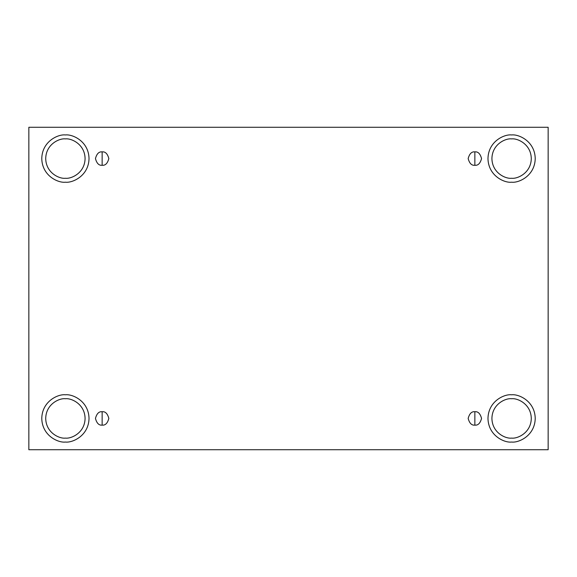 <?xml version="1.0" encoding="UTF-8"?>
<svg xmlns="http://www.w3.org/2000/svg" width="577" height="577" viewBox="0 0 577 577"><rect width="100%" height="100%" fill="white"/><g stroke="black" fill="none" stroke-linecap="round" stroke-linejoin="round"><path stroke-width="0.87" d="M102.143 411.733L102.143 425.119C105.31 425.494 107.538 423.266 108.837 418.426C107.538 413.579 105.31 411.351 102.143 411.733C105.31 411.351 107.538 413.579 108.837 418.426C107.538 423.266 105.31 425.494 102.143 425.119C98.984 425.494 96.748 423.266 95.45 418.426C96.748 413.579 98.984 411.351 102.143 411.733C98.984 411.351 96.748 413.579 95.45 418.426C96.748 423.266 98.984 425.494 102.143 425.119L102.143 411.733M474.857 411.733L474.857 425.119C478.016 425.494 480.252 423.266 481.55 418.426C480.252 413.579 478.016 411.351 474.857 411.733C478.016 411.351 480.252 413.579 481.55 418.426C480.252 423.266 478.016 425.494 474.857 425.119C471.69 425.494 469.462 423.266 468.163 418.426C469.462 413.579 471.69 411.351 474.857 411.733C471.69 411.351 469.462 413.579 468.163 418.426C469.462 423.266 471.69 425.494 474.857 425.119L474.857 411.733M474.857 151.881L474.857 165.267C478.016 165.649 480.252 163.421 481.55 158.574C480.252 153.734 478.016 151.506 474.857 151.881C478.016 151.506 480.252 153.734 481.55 158.574C480.252 163.421 478.016 165.649 474.857 165.267C471.69 165.649 469.462 163.421 468.163 158.574C469.462 153.734 471.69 151.506 474.857 151.881C471.69 151.506 469.462 153.734 468.163 158.574C469.462 163.421 471.69 165.649 474.857 165.267L474.857 151.881M102.143 151.881L102.143 165.267C105.31 165.649 107.538 163.421 108.837 158.574C107.538 153.734 105.31 151.506 102.143 151.881C105.31 151.506 107.538 153.734 108.837 158.574C107.538 163.421 105.31 165.649 102.143 165.267C98.984 165.649 96.748 163.421 95.45 158.574C96.748 153.734 98.984 151.506 102.143 151.881C98.984 151.506 96.748 153.734 95.45 158.574C96.748 163.421 98.984 165.649 102.143 165.267L102.143 151.881M511.604 438.109C517.36 438.902 531.02 432.995 531.287 418.426C531.02 403.85 517.36 397.95 511.604 398.736C517.36 397.95 531.02 403.85 531.287 418.426C531.02 432.995 517.36 438.902 511.604 438.109C505.841 438.902 492.181 432.995 491.914 418.426C492.181 403.85 505.841 397.95 511.604 398.736C505.841 397.95 492.181 403.85 491.914 418.426C492.181 432.995 505.841 438.902 511.604 438.109M511.604 442.047C518.514 442.992 534.901 435.909 535.225 418.426C534.901 400.936 518.514 393.853 511.604 394.798C518.514 393.853 534.901 400.936 535.225 418.426C534.901 435.909 518.514 442.992 511.604 442.047C504.687 442.992 488.301 435.909 487.976 418.426C488.301 400.936 504.687 393.853 511.604 394.798C504.687 393.853 488.301 400.936 487.976 418.426C488.301 435.909 504.687 442.992 511.604 442.047M65.396 438.109C71.159 438.902 84.819 432.995 85.086 418.426C84.819 403.85 71.159 397.95 65.396 398.736C71.159 397.95 84.819 403.85 85.086 418.426C84.819 432.995 71.159 438.902 65.396 438.109C59.64 438.902 45.98 432.995 45.713 418.426C45.98 403.85 59.64 397.95 65.396 398.736C59.64 397.95 45.98 403.85 45.713 418.426C45.98 432.995 59.64 438.902 65.396 438.109M65.396 442.047C72.313 442.992 88.699 435.909 89.024 418.426C88.699 400.936 72.313 393.853 65.396 394.798C72.313 393.853 88.699 400.936 89.024 418.426C88.699 435.909 72.313 442.992 65.396 442.047C58.486 442.992 42.099 435.909 41.775 418.426C42.099 400.936 58.486 393.853 65.396 394.798C58.486 393.853 42.099 400.936 41.775 418.426C42.099 435.909 58.486 442.992 65.396 442.047M65.396 178.264C71.159 179.05 84.819 173.15 85.086 158.574C84.819 144.005 71.159 138.098 65.396 138.891C71.159 138.098 84.819 144.005 85.086 158.574C84.819 173.15 71.159 179.05 65.396 178.264C59.64 179.05 45.98 173.15 45.713 158.574C45.98 144.005 59.64 138.098 65.396 138.891C59.64 138.098 45.98 144.005 45.713 158.574C45.98 173.15 59.64 179.05 65.396 178.264M65.396 182.202C72.313 183.147 88.699 176.064 89.024 158.574C88.699 141.091 72.313 134.008 65.396 134.953C72.313 134.008 88.699 141.091 89.024 158.574C88.699 176.064 72.313 183.147 65.396 182.202C58.486 183.147 42.099 176.064 41.775 158.574C42.099 141.091 58.486 134.008 65.396 134.953C58.486 134.008 42.099 141.091 41.775 158.574C42.099 176.064 58.486 183.147 65.396 182.202M511.604 178.264C517.36 179.05 531.02 173.15 531.287 158.574C531.02 144.005 517.36 138.098 511.604 138.891C517.36 138.098 531.02 144.005 531.287 158.574C531.02 173.15 517.36 179.05 511.604 178.264C505.841 179.05 492.181 173.15 491.914 158.574C492.181 144.005 505.841 138.098 511.604 138.891C505.841 138.098 492.181 144.005 491.914 158.574C492.181 173.15 505.841 179.05 511.604 178.264M511.604 182.202C518.514 183.147 534.901 176.064 535.225 158.574C534.901 141.091 518.514 134.008 511.604 134.953C518.514 134.008 534.901 141.091 535.225 158.574C534.901 176.064 518.514 183.147 511.604 182.202C504.687 183.147 488.301 176.064 487.976 158.574C488.301 141.091 504.687 134.008 511.604 134.953C504.687 134.008 488.301 141.091 487.976 158.574C488.301 176.064 504.687 183.147 511.604 182.202M28.85 127.279L548.15 127.279L548.15 449.721L28.85 449.721L28.85 127.279L28.85 449.721L548.15 449.721L548.15 127.279L28.85 127.279"/></g></svg>
